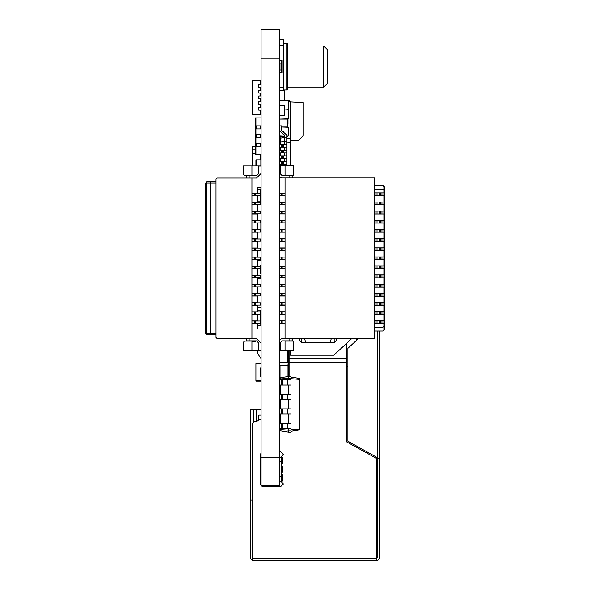 <?xml version="1.0" encoding="UTF-8"?>
<svg xmlns="http://www.w3.org/2000/svg" width="590" height="590" viewBox="0 0 590 590"><rect width="100%" height="100%" fill="white"/><g stroke="black" fill="none" stroke-linecap="round" stroke-linejoin="round"><path stroke-width="0.89" d="M261.068 485.762L279.321 485.762L279.321 29.5L261.068 29.5L261.068 485.762L262.889 486.639L280.715 486.639L283.421 483.933L280.715 481.226M279.321 144.425L286.733 144.425L286.733 137.293L284.446 137.293L284.446 135.014L279.321 130.449M279.321 147.271L286.733 147.271L286.733 144.425M279.321 150.126L286.733 150.126L286.733 147.271M279.321 152.98L286.733 152.98L286.733 150.126M279.321 155.826L286.733 155.826L286.733 152.98M279.321 158.68L286.733 158.68L286.733 155.826M279.321 161.535L286.733 161.535L286.733 158.68M279.321 164.381L286.733 164.381L286.733 161.535M257.646 220.277L261.068 220.277M260.839 154.403L261.068 159.824M260.839 165.908L260.839 159.824L255.935 159.824L255.935 165.908M280.457 142.714L279.321 142.714M279.321 90.808L284.446 90.808L284.446 100.507L279.321 100.507M279.321 105.64L284.446 105.64L284.446 115.338L279.321 115.338M279.999 387.954L279.321 387.954M279.321 362.57L279.321 365.424M287.927 365.424L288.215 362.57L287.927 365.424L279.601 365.424M260.78 278.451L261.068 278.731M257.646 260.485L261.068 260.485M261.068 310.104L261.068 307.25M257.646 325.503L261.068 325.503M257.646 201.743L261.068 201.743M260.78 187.583L261.068 189.191M252.395 165.237L252.166 163.755L252.166 165.908M287.3 43.756L286.733 43.188L287.3 43.756L287.3 89.385L286.733 89.953L286.733 43.188L283.879 43.188L283.879 40.334L283.879 90.808M286.733 43.188L283.879 43.188L283.879 45.467L283.311 45.467L283.311 39.766L279.889 39.766L279.889 45.467L279.321 45.467M287.3 87.106L323.799 87.106L327.221 83.684L327.221 49.464L327.221 83.684L323.799 87.106L323.799 46.042L287.3 46.042L323.799 46.042L327.221 49.464M279.321 385.041L291.01 385.041L291.01 376.258L280.457 377.57L280.457 378.913L291.01 378.256M279.321 379.908L291.01 379.908M279.321 394.4L291.01 394.4L291.01 385.041M279.321 428.502L291.01 428.502L291.01 394.4M279.321 423.369L291.01 423.369M279.321 414.018L291.01 414.018M279.321 408.885L291.01 408.885M279.321 399.533L291.01 399.533M260.492 128.93L260.492 125.884L256.502 125.884L256.502 128.93L256.502 125.899M256.502 137.669L256.502 134.638L256.502 137.669L260.492 137.669L260.492 134.638M260.492 146.423L260.492 143.377M256.502 146.423L256.502 143.377L256.502 146.409L260.492 146.409M258.899 415.065L261.068 415.065L258.899 415.065L258.899 419.63L257.188 421.341L254.91 421.341L252.623 423.62L252.623 560.5L377.526 560.5L379.812 558.221L379.812 543.958M252.623 500.047L250.344 500.047L250.344 409.932L261.068 409.932M289.13 376.258L289.13 358.3L346.728 358.3L346.728 441.873L376.391 458.378L376.391 457.073M376.391 458.378L376.391 560.5L377.526 560.5M281.142 463.888L282.286 463.888L282.286 457.272L281.142 457.272L281.142 481.226L282.286 481.226L282.286 474.611L281.142 474.611M379.812 330.983L379.812 458.983L347.871 441.202L347.871 348.343L358.388 338.564M379.812 403.656L379.812 428.414M249.091 175.724L246.804 175.724L246.804 178.003L249.091 178.003L249.091 175.724L256.502 175.724L258.781 173.438L258.781 166.026L261.068 166.026M255.359 175.724L255.359 175.149L251.937 175.149M251.937 338.608L251.937 314.197L261.068 314.197M261.068 193.284L251.937 193.284L251.937 178.003M251.937 314.197L251.937 195.57L261.068 195.57M216.006 334.729L206.883 334.729L210.416 334.729L210.306 183.018L206.883 183.018L206.883 181.882L205.74 183.018L206.883 181.882L205.74 183.018L205.74 333.586L206.883 333.586L206.883 183.018L205.74 183.018L206.883 181.882L210.416 181.882L206.883 181.882M206.883 334.729L205.74 333.586L206.883 334.729L205.74 333.586L206.883 334.729L206.883 333.586L216.006 333.586M246.804 338.608L246.804 340.887L249.091 340.887L249.091 338.608L217.15 338.608L216.006 337.465L216.006 179.146L217.15 178.003L246.804 178.003M251.937 341.463L255.359 341.463L255.359 340.887M251.937 323.32L261.068 323.32M261.068 321.041L251.937 321.041M261.068 311.874L251.937 311.918M251.937 305.074L261.068 305.074M261.068 302.788L251.937 302.788M251.937 295.944L261.068 295.944M261.068 293.665L251.937 293.665M251.937 286.821L261.068 286.821M261.068 284.542L251.937 284.542M251.937 277.698L261.068 277.698M261.068 275.412L251.937 275.412M251.937 268.568L261.068 268.568M261.068 266.289L260.492 266.289L260.492 265.33L261.068 265.102M255.359 268.568L255.359 266.289L251.937 266.289M251.937 259.445L261.068 259.445M261.068 257.166L251.937 257.166M251.937 250.322L261.068 250.322M261.068 248.036L251.937 248.036M251.937 241.192L261.068 241.192M261.068 238.913L251.937 238.913M251.937 232.069L261.068 232.069M261.068 229.79L251.937 229.79M251.937 222.946L261.068 222.946M261.068 220.66L251.937 220.66M251.937 213.816L261.068 213.816M261.068 211.537L251.937 211.537M251.937 204.693L261.068 204.693M261.068 202.414L251.937 202.414M279.321 260.087L279.889 259.519L285.022 259.519L279.321 259.401M279.321 266.245L285.022 266.245L285.022 257.122L279.321 257.122M279.321 165.982L280.457 165.982L280.457 173.969L282.168 175.68L292.094 175.68L292.094 177.959L282.168 177.959L279.321 176.764M279.321 350.541L280.457 350.541L280.457 342.554L282.168 340.843L292.094 340.843L292.094 338.564L374.562 338.564L374.562 177.959L292.094 177.959L292.094 175.68L292.293 177.959M279.321 193.247L285.022 193.247L285.022 232.025L279.321 232.025M279.321 229.746L285.022 229.746M285.022 222.902L279.321 222.902M279.321 202.37L285.022 202.37M285.022 195.526L279.321 195.526M285.022 204.649L279.321 204.649M279.321 211.493L285.022 211.493M285.022 213.779L279.321 213.779M279.321 220.623L285.022 220.623M279.321 241.155L285.022 241.155L285.022 232.025M279.321 250.278L285.022 250.278L285.022 241.155M279.321 275.375L285.022 275.375L285.022 284.498L279.321 284.498M285.022 266.245L285.022 268.531L279.321 268.531M285.022 247.999L279.321 247.999M285.022 238.869L279.321 238.869M279.321 323.283L285.022 323.283L285.022 284.498M279.321 305.03L285.022 305.03M285.022 311.874L279.321 311.874M279.321 314.153L285.022 314.153M285.022 302.751L279.321 302.751M279.321 295.907L285.022 295.907M285.022 293.621L279.321 293.621M279.321 286.777L285.022 286.777M285.022 277.654L279.321 277.654M285.022 320.997L279.321 320.997M292.293 338.564L292.293 340.843L292.094 338.564L282.168 338.564L279.321 339.766M255.359 149.838L252.166 149.838L252.166 155.317L252.166 153.835L255.359 153.835M283.311 90.808L283.311 45.467L279.889 45.467L279.889 60.298L282.168 60.298L282.168 72.843L279.889 72.843L279.889 90.808M283.879 87.674L279.321 87.674M279.321 451.851L280.715 451.851L283.421 454.558L280.715 457.272M279.321 29.5L261.068 29.5M279.321 125.884L281.6 125.884L281.6 130.449L286.733 135.014L286.733 137.293M280.457 144.425L280.457 138.141L284.446 137.293L284.446 141.571L286.733 141.571M280.457 165.871L280.457 164.381M280.457 161.535L280.457 158.68M280.457 155.826L280.457 152.98M280.457 150.126L280.457 147.271M280.457 141.991L284.446 141.571L284.446 144.425M286.733 138.149L290.723 138.997L290.723 142.419L286.733 141.998M284.446 135.014L282.735 133.871M281.6 130.449L283.311 131.592M284.446 150.126L284.446 147.271M284.446 155.826L284.446 152.98M284.446 161.535L284.446 158.68M284.446 165.871L284.446 164.381M290.723 165.871L290.723 142.419M286.733 165.871L286.733 164.381M281.6 147.271L281.6 144.425M281.6 152.98L281.6 150.126M281.6 158.68L281.6 155.826M281.6 164.381L281.6 161.535M261.068 376.774L260.492 376.545L260.492 367.99L261.068 367.762M261.068 380.882L255.935 380.882L255.935 363.654L261.068 363.654M255.935 367.762L255.935 363.654M260.839 363.425L256.156 363.425M260.839 381.111L256.156 381.111M255.935 380.882L255.935 376.774M261.068 260.994L257.646 260.765M260.839 268.568L260.492 273.885L260.492 266.289L255.359 266.289M257.646 278.451L261.068 278.222M284.446 100.735L287.927 100.735L284.446 100.507M279.601 136.209L284.446 136.209L279.321 135.921M287.927 136.209L286.733 136.209L288.215 135.921L288.215 127.256L288.215 135.921M287.927 126.968L281.6 126.968L288.215 127.256M287.927 119.099L279.601 119.099L288.215 118.811L288.215 110.146L288.215 118.811M279.601 119.099L279.321 118.811M279.542 408.885L279.542 399.533M279.542 394.4L279.542 387.954M279.601 362.57L287.927 362.57M279.542 350.659L279.542 362.57M287.986 350.659L287.986 362.57M260.78 278.731L257.646 278.731M260.839 265.33L260.839 266.289M260.78 307.25L257.646 307.25M260.78 310.104L257.646 310.104M260.839 321.041L260.839 314.197M260.839 311.918L260.839 310.104M287.927 109.976L284.446 109.976L288.215 109.688L288.215 101.023L288.215 109.688M279.321 101.023L288.215 101.023M279.601 100.735L287.927 100.735M260.839 189.191L260.839 193.284M260.839 195.57L260.839 201.743M260.78 189.191L257.646 189.191M252.454 146.364L255.359 146.364L252.166 146.645L252.166 149.838L252.166 146.645M279.321 63.152L281.024 63.152L281.024 69.996L279.321 69.996M279.889 39.766L279.321 40.334L279.889 39.766L283.311 39.766L283.879 40.334L283.311 39.766M279.889 72.843L279.321 72.275L281.6 72.275L281.6 60.866L279.321 60.866L281.6 60.866L282.168 60.298M286.733 89.953L283.879 89.953L286.733 89.953L287.3 89.385M279.889 60.298L279.321 60.866M282.168 72.843L281.6 72.275M280.457 429.505L288.724 430.154L288.724 432.153L280.457 430.84L280.457 428.502M280.457 423.369L280.457 414.018M280.457 408.885L280.457 399.533M280.457 394.4L280.457 385.041M280.457 379.908L280.457 378.913M288.724 379.908L288.724 376.258M288.724 394.4L288.724 385.041M288.724 408.885L288.724 399.533M288.724 423.369L288.724 414.018M288.724 432.153L291.01 432.153L291.01 430.154L288.724 430.154L288.724 428.502M281.6 385.041L281.6 379.908M291.01 430.154L291.01 428.502M291.01 378.684L299.278 379.341L299.278 378.426L291.01 377.113M291.01 429.726L299.278 429.077L299.278 379.341M281.6 399.533L281.6 394.4M291.01 431.297L299.278 429.985L299.278 429.077M281.6 428.502L281.6 423.369M281.6 414.018L281.6 408.885M261.068 125.884L255.935 125.884L255.935 117.904L255.359 117.904L255.359 154.403L255.935 154.403L255.935 146.423L261.068 146.423M255.935 117.904L261.068 117.904M261.068 134.638L255.935 134.638L255.935 128.93L261.068 128.93M261.068 143.377L255.935 143.377L255.935 137.669L261.068 137.669M255.935 154.403L261.068 154.403M287.986 376.376L287.986 365.424M256.62 421.341L256.62 409.932M279.431 414.018L279.431 421.341L280.457 421.341M279.999 408.885L279.999 399.533M279.999 394.4L279.999 385.041M279.999 379.908L279.999 365.424M290.066 350.659L290.472 355.18L333.822 355.18L351.692 338.564M288.554 376.287L288.554 366.589L289.13 366.589M356.426 338.564L356.426 340.386M288.554 366.589L288.554 350.659M289.13 350.659L289.13 358.3M346.728 343.173L346.728 358.3M299.396 338.564L299.396 340.356L301.674 342.635L334.183 342.635L336.462 340.356L336.462 338.564M281.142 464.271L282.426 466.321L282.426 472.17L281.142 474.22M261.068 452.766L260.61 454.13L260.61 484.361L261.068 485.725M346.728 366.589L347.871 366.589M252.623 558.221L376.391 558.221L377.526 557.078L377.526 457.715L379.812 458.983L379.812 558.221M250.344 500.047L250.344 558.221L252.623 560.5M279.321 457.272L281.142 457.272M279.321 481.226L281.142 481.226M301.674 342.628L301.682 338.564M304.573 338.564L305.664 342.635M331.285 338.564L330.194 342.635M334.176 338.564L334.183 342.635M379.812 363.735L379.812 379.311M379.812 335.223L379.812 352.739M216.006 181.882L210.416 181.882L216.006 181.882L210.416 181.882L210.306 183.018L216.006 183.018M251.937 193.173L257.646 193.173L257.646 187.583L261.068 187.583M261.068 165.908L251.937 165.908L251.937 175.496L244.526 175.496L243.382 174.352L243.382 165.908L251.937 165.908M261.068 173.438L256.502 178.003L249.091 178.003M251.937 195.57L251.937 193.284M254.792 195.57L254.792 193.284M249.091 338.608L256.502 338.608L261.068 343.173M261.068 329.028L257.646 329.028L257.646 323.438L251.937 323.438M261.068 350.696L243.382 350.696L243.382 342.259L244.526 341.116L251.937 341.116L251.937 350.696M261.068 350.585L258.781 350.585L258.781 343.173L256.502 340.887L249.091 340.887M251.937 320.931L257.646 320.931L257.646 314.308L251.937 314.308M251.937 311.8L257.646 311.8L257.646 305.185L251.937 305.185M251.937 302.677L257.646 302.677L257.646 296.062L251.937 296.062M251.937 293.555L257.646 293.555L257.646 286.932L251.937 286.932M251.937 284.424L257.646 284.424L257.646 277.809L251.937 277.809M251.937 275.301L257.646 275.301L257.646 268.686L251.937 268.686M251.937 266.179L257.646 266.179L257.646 259.563L251.937 259.563M251.937 257.048L257.646 257.048L257.646 250.433L251.937 250.433M251.937 247.925L257.646 247.925L257.646 241.31L251.937 241.31M251.937 238.803L257.646 238.803L257.646 232.187L251.937 232.187M251.937 229.672L257.646 229.672L257.646 223.057L251.937 223.057M251.937 220.549L257.646 220.549L257.646 213.934L251.937 213.934M251.937 211.427L257.646 211.427L257.646 204.811L251.937 204.811M251.937 202.296L257.646 202.296L257.646 195.681L251.937 195.681M254.792 204.693L254.792 202.414M254.792 213.816L254.792 211.537M254.792 222.946L254.792 220.66M254.792 232.069L254.792 229.79M254.792 241.192L254.792 238.913M254.792 250.322L254.792 248.036M254.792 259.445L254.792 257.166M254.792 268.568L254.792 266.289M254.792 277.698L254.792 275.412M254.792 286.821L254.792 284.542M254.792 295.944L254.792 293.665M254.792 305.074L254.792 302.788M254.792 314.197L254.792 311.918M254.792 323.32L254.792 321.041M279.321 256.436L279.889 257.004L285.022 257.122L285.022 250.278M285.022 177.959L285.022 193.247M285.022 338.564L285.022 323.283M285.022 268.531L285.022 275.375M282.168 259.401L282.168 257.122M374.562 238.699L383.117 238.699L383.117 241.553L384.26 241.553L384.26 247.822L383.117 247.822L383.117 250.676L384.26 250.676L384.26 256.952L374.562 256.952M374.562 247.822L383.117 247.822L383.117 241.553L374.562 241.553M279.83 238.699L279.321 238.699M384.26 241.553L384.26 238.699L383.117 238.699L383.117 229.348L374.562 229.348M279.83 256.952L279.321 256.952M380.262 259.57L380.262 256.952M384.26 256.952L384.26 259.57L383.117 259.57L383.117 250.676L374.562 250.676M279.83 247.822L279.321 247.822M384.26 247.822L384.26 250.676M384.26 238.699L384.26 186.683L383.117 185.548L383.117 189.25L384.26 190.393M384.26 326.13L384.26 329.84L383.117 330.983L383.117 327.273L384.26 326.13L384.26 320.827L383.117 320.827L383.117 323.681L374.562 323.681M384.26 277.824L383.117 277.824L383.117 274.969L384.26 274.969L384.26 320.827M384.26 274.969L384.26 259.57M381.973 259.57L381.973 256.952M279.83 259.57L279.321 259.57M374.562 259.57L383.117 259.57L383.117 265.847L374.562 265.847M285.022 165.871L285.022 175.451L293.577 175.451L293.577 165.871L279.321 165.871M279.321 192.561L279.889 193.129L285.022 193.129M384.26 195.696L383.117 195.696L383.117 192.849L374.562 192.849M374.562 189.25L383.117 189.25L383.117 192.849L384.26 192.849M279.83 195.696L279.321 195.696M374.562 195.696L383.117 195.696L383.117 201.972L374.562 201.972M380.262 192.849L380.262 195.696M381.973 192.849L381.973 195.696M285.022 195.637L279.889 195.637L279.321 196.212M384.26 223.072L383.117 223.072L383.117 229.348L384.26 229.348M279.83 232.195L279.321 232.195M384.26 232.195L374.562 232.195M380.262 229.348L380.262 232.195M381.973 229.348L381.973 232.195M285.022 232.143L279.889 232.143L279.321 232.711M279.321 229.06L279.889 229.628L285.022 229.628M279.83 223.072L279.321 223.072M374.562 223.072L383.117 223.072L383.117 220.218L374.562 220.218M384.26 213.949L383.117 213.949L383.117 220.218L384.26 220.218M279.83 213.949L279.321 213.949M374.562 213.949L383.117 213.949L383.117 211.095L374.562 211.095M384.26 204.819L383.117 204.819L383.117 211.095L384.26 211.095M279.83 204.819L279.321 204.819M374.562 204.819L383.117 204.819L383.117 201.972L384.26 201.972M380.262 201.972L380.262 204.819M381.973 201.972L381.973 204.819M285.022 204.767L279.889 204.767L279.321 205.335M279.321 201.684L279.889 202.252L285.022 202.252M282.168 195.526L282.168 193.247M285.022 213.89L279.889 213.89L279.321 214.458M279.321 210.807L279.889 211.382L285.022 211.382M279.321 219.937L279.889 220.505L285.022 220.505M285.022 223.013L279.889 223.013L279.321 223.588M282.168 222.902L282.168 220.623M282.168 213.779L282.168 211.493M380.262 211.095L380.262 213.949M381.973 211.095L381.973 213.949M282.168 204.649L282.168 202.37M374.562 185.548L383.117 185.548M380.262 220.218L380.262 223.072M381.973 220.218L381.973 223.072M282.168 232.025L282.168 229.746M285.022 238.758L279.889 238.758L279.321 238.183M279.321 241.834L279.889 241.266L285.022 241.266M279.321 250.964L279.889 250.389L285.022 250.389M384.26 268.701L383.117 268.701L383.117 274.969L374.562 274.969M279.83 277.824L279.321 277.824M374.562 277.824L383.117 277.824L383.117 320.827L374.562 320.827M380.262 274.969L380.262 277.824M381.973 274.969L381.973 277.824M285.022 277.765L279.889 277.765L279.321 278.34M279.321 274.689L279.889 275.257L285.022 275.257M279.83 268.701L279.321 268.701M374.562 268.701L383.117 268.701L383.117 265.847L384.26 265.847M380.262 265.847L380.262 268.701M381.973 265.847L381.973 268.701M279.321 265.559L279.889 266.134L285.022 266.134M285.022 268.642L279.889 268.642L279.321 269.21M282.168 268.531L282.168 266.245M285.022 247.881L279.889 247.881L279.321 247.313M282.168 247.999L282.168 250.278M282.168 238.869L282.168 241.155M384.26 314.551L374.562 314.551M374.562 311.704L384.26 311.704M384.26 305.428L374.562 305.428M374.562 302.574L384.26 302.574M384.26 296.305L374.562 296.305M374.562 293.451L384.26 293.451M384.26 287.175L374.562 287.175M374.562 327.273L383.117 327.273L383.117 323.681L384.26 323.681M374.562 284.328L384.26 284.328M279.83 320.827L279.321 320.827M279.83 284.328L279.321 284.328M279.83 293.451L279.321 293.451M380.262 296.305L380.262 293.451M381.973 296.305L381.973 293.451M279.321 323.962L279.889 323.394L285.022 323.394M279.83 311.704L279.321 311.704M279.83 302.574L279.321 302.574M380.262 305.428L380.262 302.574M381.973 305.428L381.973 302.574M279.321 305.716L279.889 305.141L285.022 305.141M282.168 311.874L282.168 314.153M285.022 320.886L279.889 320.886L279.321 320.311M279.321 314.839L279.889 314.271L285.022 314.271M285.022 311.756L279.889 311.756L279.321 311.188M285.022 302.633L279.889 302.633L279.321 302.065M279.321 296.586L279.889 296.018L285.022 296.018M285.022 293.51L279.889 293.51L279.321 292.935M279.321 287.463L279.889 286.895L285.022 286.895M285.022 284.38L279.889 284.38L279.321 283.812M282.168 277.654L282.168 275.375M282.168 284.498L282.168 286.777M380.262 287.175L380.262 284.328M381.973 287.175L381.973 284.328M282.168 293.621L282.168 295.907M282.168 302.751L282.168 305.03M282.168 320.997L282.168 323.283M285.022 350.659L285.022 341.072L293.577 341.072L293.577 350.659L279.321 350.659M380.262 314.551L380.262 311.704M381.973 314.551L381.973 311.704M380.262 323.681L380.262 320.827M381.973 323.681L381.973 320.827M374.562 330.983L383.117 330.983M380.262 250.676L380.262 247.822M381.973 250.676L381.973 247.822M380.262 241.553L380.262 238.699M381.973 241.553L381.973 238.699M261.068 95.941L258.781 95.941L258.781 98.796L261.068 98.796M260.64 84.54L260.64 80.402L252.085 80.402L252.085 114.335L260.64 114.335L260.64 110.205M260.64 107.351L260.64 104.496M260.64 101.65L260.64 98.796M260.64 95.941L260.64 93.095M260.64 90.241L260.64 87.386M261.068 110.205L258.781 110.205L258.781 107.351L261.068 107.351M261.068 104.496L258.781 104.496L258.781 101.65L261.068 101.65M261.068 93.095L258.781 93.095L258.781 90.241L261.068 90.241M261.068 87.386L258.781 87.386L258.781 84.54L261.068 84.54M260.92 110.205L260.64 111.06M260.92 107.351L260.92 104.496M260.92 101.65L260.92 98.796M260.92 95.941L260.92 93.095M260.92 90.241L260.92 87.386M260.92 84.54L260.64 83.684M284.446 100.219L288.997 100.219L289.985 101.701L288.215 101.701M288.215 101.834L303.267 102.63L303.267 135.457L302.36 136.43M280.803 136.209L280.803 138.067M290.096 101.701L290.096 138.864M279.321 141.438L280.457 142.426M290.723 140.899L298.717 140.339L303.267 135.457M287.986 123.605L287.986 119.091M279.542 125.884L279.542 119.091M252.395 153.835L252.395 165.908M252.395 160.104L252.395 154.403M279.321 457.25L261.068 457.25M279.321 58.019L261.068 58.019M283.311 147.271L283.311 144.425M282.735 147.271L282.735 144.425M283.311 152.98L283.311 150.126M282.735 152.98L282.735 150.126M283.311 158.68L283.311 155.826M282.735 158.68L282.735 155.826M283.311 164.381L283.311 161.535M282.735 164.381L282.735 161.535M279.542 100.743L279.542 90.808M284.225 100.735L284.225 90.808M260.839 220.277L260.839 220.66M260.839 222.946L260.839 229.79M256.156 159.824L256.156 165.908M279.542 142.714L279.542 144.425M279.542 147.271L279.542 150.126M279.542 105.64L279.542 115.338M284.225 105.64L284.225 115.338M279.601 387.954L279.601 385.041M279.83 408.885L279.83 399.533M279.83 394.4L279.83 387.954M279.83 350.659L279.83 362.57M287.699 350.659L287.699 362.57M260.551 265.33L260.551 266.289M260.551 268.568L260.551 273.885M260.551 321.041L260.551 314.197M260.551 311.918L260.551 310.104M260.78 325.503L260.78 323.32M260.78 201.743L260.78 202.414M260.551 189.191L260.551 193.284M260.551 195.57L260.551 201.743M287.588 385.041L287.588 379.908M282.735 385.041L282.735 379.908M287.588 399.533L287.588 394.4M282.735 399.533L282.735 394.4M287.588 428.502L287.588 423.369M282.735 428.502L282.735 423.369M287.588 414.018L287.588 408.885M282.735 414.018L282.735 408.885M258.899 419.63L261.068 419.63M253.766 421.644L253.766 409.932M289.13 362.902L346.728 362.902M289.13 358.868L346.728 358.868M289.13 362.334L346.728 362.334M377.526 457.715L377.526 330.983M279.321 461.83L281.142 461.83M279.321 476.661L281.142 476.661M255.359 195.57L255.359 193.284M260.492 195.57L260.492 193.284M260.492 204.693L260.492 202.414M255.359 204.693L255.359 202.414M260.492 213.816L260.492 211.537M255.359 213.816L255.359 211.537M260.492 222.946L260.492 220.66M255.359 222.946L255.359 220.66M260.492 232.069L260.492 229.79M255.359 232.069L255.359 229.79M260.492 241.192L260.492 238.913M255.359 241.192L255.359 238.913M260.492 250.322L260.492 248.036M255.359 250.322L255.359 248.036M260.492 259.445L260.492 257.166M255.359 259.445L255.359 257.166M260.492 277.698L260.492 275.412M255.359 277.698L255.359 275.412M260.492 286.821L260.492 284.542M255.359 286.821L255.359 284.542M260.492 295.944L260.492 293.665M255.359 295.944L255.359 293.665M260.492 305.074L260.492 302.788M255.359 305.074L255.359 302.788M260.492 314.197L260.492 311.918M255.359 314.197L255.359 311.918M260.492 323.32L260.492 321.041M255.359 323.32L255.359 321.041M281.6 259.401L281.6 257.122M379.739 259.57L379.739 256.952M377.01 259.57L377.01 256.952M375.122 259.57L375.122 256.952M379.739 192.849L379.739 195.696M377.01 192.849L377.01 195.696M375.122 192.849L375.122 195.696M379.739 229.348L379.739 232.195M377.01 229.348L377.01 232.195M375.122 229.348L375.122 232.195M379.739 201.972L379.739 204.819M377.01 201.972L377.01 204.819M375.122 201.972L375.122 204.819M281.6 193.247L281.6 195.526M281.6 220.623L281.6 222.902M281.6 211.493L281.6 213.779M379.739 211.095L379.739 213.949M377.01 211.095L377.01 213.949M375.122 211.095L375.122 213.949M281.6 202.37L281.6 204.649M379.739 220.218L379.739 223.072M377.01 220.218L377.01 223.072M375.122 220.218L375.122 223.072M281.6 229.746L281.6 232.025M379.739 274.969L379.739 277.824M377.01 274.969L377.01 277.824M375.122 274.969L375.122 277.824M379.739 265.847L379.739 268.701M377.01 265.847L377.01 268.701M375.122 265.847L375.122 268.701M281.6 266.245L281.6 268.531M281.6 250.278L281.6 247.999M281.6 241.155L281.6 238.869M379.739 296.305L379.739 293.451M377.01 296.305L377.01 293.451M375.122 296.305L375.122 293.451M379.739 305.428L379.739 302.574M377.01 305.428L377.01 302.574M375.122 305.428L375.122 302.574M281.6 314.153L281.6 311.874M281.6 275.375L281.6 277.654M281.6 286.777L281.6 284.498M379.739 287.175L379.739 284.328M377.01 287.175L377.01 284.328M375.122 287.175L375.122 284.328M281.6 295.907L281.6 293.621M281.6 305.03L281.6 302.751M281.6 323.283L281.6 320.997M289.808 340.843L289.808 338.564M379.739 314.551L379.739 311.704M377.01 314.551L377.01 311.704M375.122 314.551L375.122 311.704M379.739 323.681L379.739 320.827M377.01 323.681L377.01 320.827M375.122 323.681L375.122 320.827M379.739 250.676L379.739 247.822M377.01 250.676L377.01 247.822M375.122 250.676L375.122 247.822M379.739 241.553L379.739 238.699M377.01 241.553L377.01 238.699M375.122 241.553L375.122 238.699M289.808 175.68L289.808 177.959M287.699 126.968L287.699 119.099M279.83 125.884L279.83 119.099M252.454 149.838L252.454 153.835M252.682 153.835L252.682 165.908M260.551 154.403L260.551 159.824M257.712 350.696L257.329 352.901L261.068 358.816"/></g></svg>
